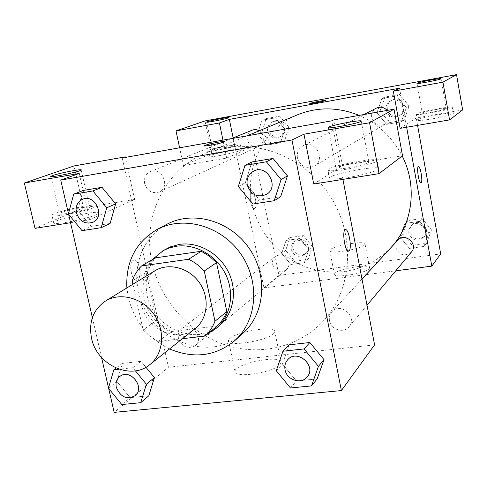 <?xml version="1.0" encoding="UTF-8"?>
<svg xmlns="http://www.w3.org/2000/svg" width="487" height="487" viewBox="0 0 487 487"><rect width="100%" height="100%" fill="white"/><g stroke="black" fill="none" stroke-linecap="round" stroke-linejoin="round"><path stroke-width="0.37" stroke-dasharray="2.44 1.83" d="M195.159 328.603C177.652 343.633 146.155 329.492 141.595 305.008C138.959 290.167 143.342 278.783 154.744 270.857M217.159 326.028L171.454 331.501L158.299 341.515L182.467 338.69M132.933 284.225L143.148 329.967L150.227 336.493L158.299 341.515M132.19 280.896L146.112 272.47L156.68 320.282L143.148 329.967M146.112 272.47C148.127 266.858 151.195 261.994 155.304 257.873M171.454 331.501L163.583 326.619L156.68 320.282M152.121 259.741C139.288 275.1 139.897 300.242 153.18 317.567C166.353 334.971 190.289 342.014 208.29 333.382M219.217 325.821C195.902 346.744 153.204 328.147 147.153 295.268C143.622 275.106 149.771 259.754 165.598 249.21M169.567 348.942C148.078 338.301 134.345 321.231 128.367 297.752L126.876 287.933M243.001 333.218C209.927 365.134 147.244 338.952 138.491 291.336C132.239 264.63 143.848 236.219 166.798 224.33M77.743 210.019L83.058 190.502L77.768 210.031L91.215 226.412L110.123 223.448L91.215 226.412L82.029 230.668M68.369 214.006L77.768 210.031L91.233 226.4M115.626 203.864L101.99 187.318M154.397 377.583L141.066 361.33L122.347 363.399L116.971 381.54L130.126 397.636L148.815 395.767L130.126 397.636L121.787 404.545M108.424 388.188L116.971 381.54L130.145 397.623M145.936 367.247L141.084 361.311L122.347 363.399L116.947 381.528M287.458 175.892L280.622 196.705M251.895 161.994L245.338 182.753L259.62 200.011L280.652 196.718L259.62 200.011L245.32 182.771M238.332 186.478L245.338 182.753L251.919 162.007M68.46 213.647L68.612 214.31M92.378 317.64L101.533 357.452M108.522 387.853L108.668 388.486M282.442 364.026L289.065 344.826L282.466 364.039L296.419 380.974L317.153 378.898L296.419 380.974L290.453 387.975M276.269 370.741L282.466 364.039L296.437 380.962M323.995 359.643L309.842 342.525M313.713 184.037L342.398 165.556L402.524 155.743M342.927 179.386L331.72 120.849M345.502 229.675L345.405 229.694C341.722 230.101 344.96 252.229 348.54 251.14M348.083 177.481C362.821 175.186 378.789 170.62 378.667 168.8C380.353 164.582 329.462 174.115 329.474 177.98C329.857 179.441 336.06 179.277 348.083 177.481M346.501 169.19C334.472 171.022 328.275 171.254 327.909 169.878C327.94 166.219 378.874 156.637 377.145 160.637C377.248 162.36 361.251 166.852 346.501 169.19M368.495 162.609L368.909 162.159C370.157 159.724 340.51 164.923 336.602 167.802L336.085 168.313C334.478 170.821 365.055 165.458 368.495 162.609M342.398 165.556L333.674 119.912M280.08 364.532L281.121 362.523C282.363 354.165 234.594 363.381 235.008 371.404C233.133 378.74 273.676 372.622 280.08 364.532M35.009 228.36L83.539 207.803L134.649 199.463L131.679 200.796L168.453 367.253L153.874 379.367M153.843 379.397L114.165 412.373M168.453 367.253L374.594 344.875M273.718 333.51C267.15 340.979 226.467 347.328 228.494 340.632C228.251 333.364 276.208 324.062 274.796 331.665L273.718 333.51M133.207 260.375C128.124 262.657 131.733 281.936 136.908 280.202C142.624 279.386 139.379 258.451 133.797 260.149L133.207 260.375M114.293 208.613L89.718 219.655L79.217 173.439M122.219 157.958L131.679 200.796L114.317 208.6M133.213 260.375L133.803 260.143C139.385 258.445 142.63 279.386 136.914 280.202C131.74 281.936 128.13 262.657 133.213 260.375M65.727 222.474C79.57 220.343 98.502 214.974 98.818 213.16C101.552 209.325 54.775 219.174 53.655 222.687C53.393 223.807 57.423 223.74 65.727 222.474M89.718 219.655L70.548 222.705M63.986 214.931C55.676 216.222 51.659 216.331 51.926 215.266C53.095 211.936 99.92 202.093 97.144 205.751C96.81 207.468 77.835 212.758 63.986 214.931M88.062 208.266L89.638 207.31C91.331 205.289 67.955 209.678 61.234 212.636L59.499 213.653C57.563 215.735 81.664 211.194 88.062 208.266M134.649 199.463L125.378 157.398M83.539 207.803L74.006 165.951M204.047 145.783C202.756 147.044 224.72 142.642 224.884 141.607L224.897 141.547M297.435 157.946C296.674 152.522 298.555 148.456 303.084 145.765C315.101 138.923 326.424 159.608 314.243 166.116C306.14 169.19 300.534 166.469 297.435 157.946M144.627 183.575C143.775 177.962 145.662 173.993 150.306 171.655C161.818 166.359 170.949 187.245 159.219 191.975C152.188 193.942 147.324 191.141 144.627 183.575M329.504 320.732C328.902 317.268 329.705 314.273 331.921 311.747C340.437 301.623 357.957 316.982 349.027 326.783C343.749 333.729 330.862 329.687 329.504 320.732M178.479 338.441C177.743 334.386 178.82 331.142 181.706 328.707C191.007 320.823 204.924 338.264 195.208 345.636C187.678 349.465 182.101 347.067 178.479 338.441M152.181 263.193C141.674 218.419 163.997 169.926 205.727 153.076C246.27 135.824 299.87 152.425 327.873 192.712C356.131 232.823 353.373 288.864 323.277 321.043C298.354 347.943 258.433 356.569 223.387 344.291C188.329 331.909 160.339 299.919 152.181 263.193M390.732 247.846C367.648 270.328 340.51 277.14 309.324 268.27C280.835 258.859 258.299 233.346 252.199 203.785C244.285 167.717 263.467 128.538 297.606 114.768M359.126 115.401C378.113 123.759 392.467 137.291 402.189 155.998M272.617 264.301C275.459 271.241 280.001 273.091 286.24 269.853C288.487 267.832 289.351 265.245 288.821 262.091C286.082 255.255 281.614 253.343 275.417 256.351C273.006 258.378 272.075 261.026 272.617 264.301M387.244 110.415C390.708 115.76 389.984 120.356 385.083 124.209C378.539 126.723 374.071 124.611 371.666 117.872C371.118 113.568 372.677 110.324 376.341 108.151M259.327 130.729C265.287 136.323 265.214 141.528 259.102 146.344C253.319 147.993 249.381 145.796 247.293 139.751C246.684 135.252 248.297 132.044 252.132 130.126M411.43 252.035C404.557 256.941 399.328 255.425 395.761 247.487L395.925 243.597L397.8 240.237M233.139 137.876L263.924 287.902L366.023 274.662M366.096 274.65L395.761 270.809M406.633 127.253L399.553 88.214M309.793 103.567C309.056 104.291 325.821 100.979 325.724 100.419L325.73 100.401M422.491 112.881L422.296 113.081C421.389 114.421 444.442 110.239 446.116 108.753L446.275 108.577C446.993 107.268 424.433 111.365 422.491 112.881M431.159 112.887C421.803 114.451 416.86 114.895 416.33 114.208C415.88 112.4 453.257 105.369 452.295 107.457C450.621 108.778 443.578 110.586 431.159 112.887M432.225 118.895C444.637 116.612 451.674 114.78 453.33 113.404C454.274 111.2 416.921 118.195 417.389 120.119C417.931 120.849 422.874 120.441 432.225 118.895M213.196 149.454L212.496 149.874C211.382 151.232 234.728 146.544 234.649 145.424C235.592 144.268 216.922 147.78 213.196 149.454M217.786 150.081C210.682 151.28 207.072 151.585 206.957 151C207.06 149.278 241.607 142.332 240.182 144.322C237.82 145.796 230.351 147.719 217.786 150.081M218.955 155.688C231.508 153.338 238.965 151.396 241.321 149.862C242.715 147.774 208.192 154.708 208.113 156.528C208.235 157.155 211.851 156.875 218.955 155.688M252.783 146.356L226.68 158.086L183.374 165.507L211.796 153.466L252.783 146.356L278.954 275.411L440.692 253.916M183.374 165.507L179.606 147.792M211.796 153.466L205.009 120.928M226.68 158.086L222.967 140.11M462.65 109.922L416.251 117.976L400.119 128.367M409.117 105.971L399.474 94.429L384.931 97.071L380.055 111.127L389.612 122.584L404.131 120.064L409.117 105.971L406.347 107.566L396.595 95.89L381.893 98.551L376.956 112.765L386.654 124.343M399.474 94.429L396.595 95.89L381.893 98.551L376.975 112.771L386.641 124.355L401.312 121.817L406.365 107.572M389.612 122.584L386.641 124.355L401.312 121.817L406.347 107.566L396.576 95.902M431.494 229.925L422.004 218.529L407.607 220.599L402.725 233.961L412.136 245.271L426.502 243.311L431.494 229.925L429.023 232.908L419.41 221.39M422.004 218.529L419.423 221.378L404.874 223.46L399.949 236.962L409.476 248.394L423.982 246.434L429.023 232.908L419.423 221.378L404.874 223.46L399.93 236.956M402.725 233.961L399.949 236.962L409.464 248.407L423.982 246.434L429.041 232.914M312.496 246.611L303.383 235.605L289.96 237.534L285.68 250.373L294.72 261.3L308.113 259.474L312.496 246.611L308.801 249.673L299.572 238.551M303.383 235.605L299.584 238.539L286.033 240.481L281.723 253.447L290.873 264.49L304.381 262.663L308.801 249.673L299.584 238.539L286.033 240.481L281.705 253.441M285.68 250.373L281.723 253.447L290.855 264.502L304.381 262.663L308.819 249.679M288.949 127.296L279.696 116.156L266.152 118.609L261.89 132.099L271.064 143.16L284.585 140.816L288.949 127.296L284.932 129.073L275.569 117.805L261.896 120.283L257.605 133.913L266.894 145.089M261.89 132.099L257.605 133.913L266.882 145.102L280.53 142.734L284.95 129.079M271.064 143.16L266.882 145.102L280.53 142.734L284.932 129.073L275.557 117.817M279.696 116.156L275.569 117.805L261.896 120.283L257.586 133.907M417.578 125.378L416.251 117.976M369.128 268.721L369.572 267.832C370.29 263.041 333.711 269.688 334.38 274.211C333.23 278.552 365.53 273.487 369.128 268.721M278.954 275.411L263.924 287.902M364.599 244.918C360.916 249.301 328.536 254.531 329.766 250.58C329.188 246.501 365.871 239.756 365.067 244.103L364.599 244.918M251.602 193.29C248.534 194.581 251.31 209.733 254.409 208.619C257.812 208.241 255.17 192.103 251.876 193.181L251.882 193.181C255.176 192.103 257.818 208.241 254.415 208.619C251.316 209.733 248.534 194.575 251.609 193.29M418.479 166.651L418.443 166.657C416.288 166.773 418.905 183.678 420.957 182.911M291.311 249.581C290.8 246.465 291.701 243.932 294.008 241.996C301.429 235.738 312.021 248.924 304.296 254.817C298.33 257.927 294.002 256.186 291.311 249.581M289.96 237.534L286.033 240.481M294.72 261.3L290.855 264.502M308.113 259.474L304.381 262.663M292.851 248.37C292.34 245.265 293.241 242.745 295.536 240.815C302.932 234.582 313.476 247.713 305.781 253.581C299.84 256.679 295.524 254.945 292.851 248.37M408.763 233.115L408.934 229.414L410.724 226.212C417.371 218.346 430.605 229.736 423.666 237.376C417.116 242.069 412.148 240.645 408.763 233.115M407.607 220.599L404.874 223.46M412.136 245.271L409.464 248.407M426.502 243.311L423.982 246.434M409.835 231.934L409.999 228.245L411.783 225.061C418.406 217.226 431.579 228.567 424.67 236.177C418.144 240.846 413.201 239.434 409.835 231.934M267.57 131.094C267.004 126.815 268.556 123.765 272.227 121.933C281.309 117.775 288.06 133.59 278.82 137.334C273.292 138.923 269.542 136.841 267.57 131.094M266.152 118.609L261.896 120.283M284.585 140.816L280.53 142.734M269.238 130.382C268.678 126.121 270.224 123.083 273.877 121.257C282.923 117.117 289.643 132.86 280.439 136.597C274.936 138.174 271.198 136.104 269.238 130.382M386.154 110.044C385.643 105.965 387.135 102.885 390.629 100.821C399.888 95.568 408.27 111.012 398.902 116.034C392.674 118.438 388.425 116.442 386.154 110.044M384.931 97.071L381.893 98.551M380.055 111.127L376.975 112.771M404.131 120.064L401.312 121.817M387.348 109.405C386.836 105.338 388.322 102.276 391.798 100.219C401.02 94.989 409.366 110.36 400.034 115.364C393.831 117.757 389.606 115.772 387.348 109.405M135.386 370.832L132.829 367.703L119.017 369.219M135.057 395.712C126.73 399.864 120.502 397.082 116.363 387.36C115.486 382.812 116.63 379.196 119.802 376.506M141.084 361.311L132.829 367.703M122.347 363.399L116.101 368.087M307.12 376.975C301.234 384.718 286.703 379.951 285.09 369.828C284.378 365.92 285.254 362.553 287.707 359.729M92.761 222.334C84.963 224.477 79.509 221.262 76.398 212.703C75.357 206.372 77.396 201.904 82.522 199.299M266.316 194.465C257.209 197.886 250.86 194.739 247.28 185.023C246.361 178.851 248.437 174.249 253.508 171.217M259.62 200.011L252.863 204.041M378.667 168.8L377.145 160.637M329.474 177.98L327.909 169.878M328.268 127.612L336.085 168.313M361.22 121.129L368.909 162.159M281.121 362.523L274.796 331.665M235.008 371.404L228.494 340.632M98.818 213.16L97.144 205.751M53.655 222.687L51.926 215.266M50.916 176.537L59.499 213.653M81.183 170.03L89.638 207.31M247.049 135.849L205.727 153.076M361.993 279.033L323.277 321.043M195.208 345.636L286.24 269.853M181.706 328.707L275.417 256.351M363.868 114.555L303.084 145.765M385.083 124.209L314.243 166.116M231.246 138.649L150.306 171.655M259.102 146.344L159.219 191.975M362.005 279.094L331.921 311.747M367.009 305.246L349.027 326.783M416.988 83.405L422.296 113.081M441.033 78.736L446.275 108.577M453.33 113.404L452.295 107.457M417.389 120.119L416.33 114.208M206.719 122.152L212.496 149.874M228.939 117.604L234.649 145.424M241.321 149.862L240.182 144.322M208.113 156.528L206.957 151M369.572 267.832L365.067 244.103M334.38 274.211L329.766 250.58M295.536 240.815L294.008 241.996M305.781 253.581L304.296 254.817M411.783 225.061L410.724 226.212M424.67 236.177L423.666 237.376M273.877 121.257L272.227 121.933M280.439 136.597L278.82 137.334M391.798 100.219L390.629 100.821M400.034 115.364L398.902 116.034"/><path stroke-width="0.73" d="M91.544 338.258C88.512 322.029 93.139 309.641 105.411 301.082C120.155 291.859 142.539 297.843 153.995 314.395C165.629 330.831 163.577 353.909 149.862 364.605C131.009 380.81 96.749 365.013 91.544 338.258M105.411 301.082L154.744 270.857C168.435 262.304 188.986 267.6 199.384 282.63C209.946 297.551 207.882 318.675 195.159 328.603L149.862 364.605M182.467 338.69L205.088 336.042C209.44 331.951 212.734 327.027 214.974 321.256L204.272 270.997C199.719 266.024 194.496 262.116 188.597 259.273L141.559 265.939C137.364 270.157 134.242 275.143 132.19 280.896L132.933 284.225M188.597 259.273L201.247 251.274L155.304 257.873L141.559 265.939M201.247 251.274L209.38 256.18L216.514 262.651L204.272 270.997M205.088 336.042L217.159 326.028C221.415 322.035 224.647 317.22 226.845 311.595L216.514 262.651M208.29 333.382L216.295 328.256C230.741 316.331 234.898 293.302 225.651 274.345C216.49 255.358 195.287 243.403 176.306 246.258L169.032 248.035L163.23 250.598L152.121 259.741M162.311 251.115L170.304 246.885L179.514 244.371C198.386 241.522 219.448 253.392 228.543 272.251C237.729 291.08 233.577 313.963 219.217 325.821L216.295 328.256M226.845 311.595L214.974 321.256M126.876 287.933C125.652 261.708 135.703 242.24 157.021 229.523C183.435 215.193 221.244 225.725 240.663 253.745C260.338 281.583 257.276 320.714 234.771 340.62C215.522 356.295 193.789 359.071 169.567 348.942M157.021 229.523L166.798 224.33C192.785 210.238 229.901 220.514 248.93 247.962C268.197 275.24 265.141 313.628 243.001 333.218L234.771 340.62M115.65 203.876L110.123 223.448L115.626 203.864L102.008 187.3L83.058 190.502L73.689 194.179L68.369 214.006L82.029 230.668L101.199 227.679L106.738 207.791L92.895 190.947L73.689 194.179M119.017 369.219L113.842 369.785L108.424 388.188L121.787 404.545L140.731 402.682L148.815 395.767L154.422 377.589L146.362 384.243L135.386 370.832M274.211 200.711L281.102 179.545L266.377 161.775L244.961 165.379L238.332 186.478L252.863 204.041L274.211 200.711L280.652 196.718L287.458 175.892L272.982 158.433L251.895 161.994L272.982 158.433L287.476 175.874M108.668 388.486L114.165 412.373L341.387 390.568L291.957 139.982L60.747 180.087L68.46 213.647M68.612 214.31L92.378 317.64M101.533 357.452L108.522 387.853M324.025 359.656L317.153 378.898L323.995 359.643L309.86 342.513L289.065 344.826L282.947 351.243L276.269 370.741L290.453 387.975L311.503 385.905L318.431 366.358L304.058 348.929L282.947 351.243M348.54 251.14L348.649 251.115C345.082 252.698 341.667 230.132 345.411 229.694C348.729 228.263 352.217 248.504 349.069 250.866C352.162 248.553 348.832 228.683 345.502 229.675M60.747 180.087L79.217 173.439L24.35 183.015L74.006 165.951L125.256 156.863L122.219 157.958L331.72 120.849L333.674 119.912L394.026 109.21L402.524 155.743L379.032 173.646L313.713 184.037L303.973 134.199L291.957 139.982M342.927 179.386L374.594 344.875L341.387 390.568M328.786 127.083L328.244 127.478C326.479 129.505 361.348 122.803 361.22 121.129C362.602 119.339 332.834 124.818 328.786 127.083M379.032 173.646L369.548 122.754L303.973 134.199M394.026 109.21L369.548 122.754M70.548 222.705L35.009 228.36L24.35 183.015M52.663 175.521L50.873 176.343C48.578 178.242 80.617 171.57 81.183 170.03C82.997 168.502 59.53 173.025 52.663 175.521M125.378 157.398L125.256 156.863M218.091 142.216C222.577 141.449 224.842 141.242 224.878 141.601C224.72 142.636 202.756 147.037 204.047 145.777C205.697 144.864 210.378 143.677 218.091 142.216M224.897 141.547C224.568 141.273 222.303 141.498 218.091 142.222C210.378 143.683 205.697 144.87 204.047 145.783L204.047 145.777M247.049 135.849L297.606 114.768C317.664 106.732 338.167 106.945 359.126 115.401M402.189 155.998C417.816 186.332 412.641 224.665 390.732 247.846L361.993 279.033M363.868 114.555L376.341 108.151C380.438 106.379 384.073 107.134 387.244 110.415M231.246 138.649L253.13 129.798L256.29 129.639L259.327 130.729M362.005 279.094L397.8 240.237C404.764 231.989 418.704 244.03 411.43 252.035L367.009 305.246M229.347 119.394L399.553 88.214L393.35 91.203L442.945 82.145L456.532 74.627L205.009 120.928L176.008 130.893L219.424 122.968L229.347 119.394L233.139 137.876M395.761 270.809L431.823 266.127L406.633 127.253M325.73 100.401C325.973 99.853 312.106 102.514 310.091 103.402C312.161 102.483 326.381 99.774 325.724 100.419C325.821 100.979 309.056 104.285 309.793 103.561L310.091 103.396L309.793 103.561M417.182 83.216C419.191 82.035 441.819 77.774 441.033 78.736C441.386 79.545 416.026 84.428 416.982 83.368L417.182 83.216M207.425 121.75C211.224 120.344 229.943 116.734 228.939 117.604C228.951 118.384 205.514 123.108 206.707 122.091L207.425 121.75M179.606 147.792L176.008 130.893M222.967 140.11L219.424 122.968M393.35 91.203L400.119 128.367L449.562 119.893L462.65 109.922L456.532 74.627M449.562 119.893L442.945 82.145M431.823 266.127L440.692 253.916L417.578 125.378M420.957 182.911L420.993 182.905C418.954 183.873 416.275 166.785 418.449 166.657C420.372 165.757 423.039 181.505 421.176 182.795C423.014 181.523 420.415 165.951 418.479 166.651M140.731 402.682L146.362 384.243M119.802 376.506L119.814 376.494C130.047 367.795 145.79 387.591 135.076 395.7L135.057 395.712C126.717 399.894 120.484 397.112 116.338 387.384C115.456 382.825 116.606 379.203 119.784 376.518C130.023 367.813 145.765 387.609 135.045 395.724L135.076 395.7M148.815 395.767L154.397 377.583L145.936 367.247M116.101 368.087L113.842 369.785M287.72 359.723L287.701 359.741C297.192 348.436 317.092 366.06 307.114 376.987C301.234 384.742 286.685 379.976 285.065 369.846C284.359 365.932 285.236 362.565 287.701 359.741L287.72 359.723C297.21 348.412 317.11 366.035 307.133 376.968L307.12 376.975M323.995 359.643L318.431 366.358M289.065 344.826L309.86 342.513L304.058 348.929M317.153 378.898L311.503 385.905M82.534 199.293L82.504 199.305C95.257 193.418 105.758 217.117 92.743 222.34C84.945 224.495 79.484 221.287 76.368 212.722C75.327 206.372 77.372 201.904 82.504 199.305L82.534 199.293C95.288 193.406 105.789 217.105 92.773 222.328L92.761 222.334M115.626 203.864L106.738 207.791M83.058 190.502L102.008 187.3L92.895 190.947M110.123 223.448L101.199 227.679M253.496 171.223L253.52 171.211C267.01 163.516 280.019 187.166 266.328 194.459L266.304 194.471C257.197 197.899 250.842 194.757 247.256 185.036C246.337 178.857 248.419 174.255 253.496 171.223C266.992 163.529 280.001 187.178 266.304 194.471M287.458 175.892L281.102 179.545M272.982 158.433L266.377 161.775M251.895 161.994L244.961 165.379"/></g></svg>
